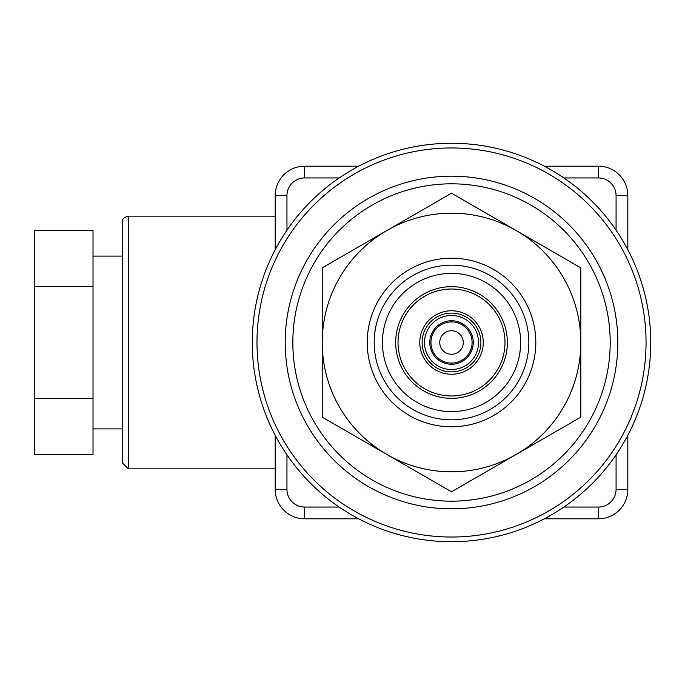 <?xml version="1.0" encoding="UTF-8"?>
<svg xmlns="http://www.w3.org/2000/svg" width="685" height="685" viewBox="0 0 685 685"><rect width="100%" height="100%" fill="white"/><g stroke="black" fill="none" stroke-linecap="round" stroke-linejoin="round"><path stroke-width="1.03" d="M34.25 454.472L34.25 230.528L93.023 230.528L93.023 454.472L34.25 454.472M34.25 398.49L93.023 398.49M34.25 286.51L93.023 286.51M93.023 256.104L122.409 256.104L122.409 428.896L93.023 428.896M128.283 468.857L128.283 216.143C124.011 217.291 122.05 219.251 122.409 222.017L122.409 462.983L128.283 468.857L275.207 468.857M275.207 435.275L275.207 489.424A29.386 29.386 0 0 0 304.594 518.81L358.743 518.81M358.743 166.19L304.594 166.19A29.386 29.386 0 0 0 275.207 195.576L275.207 249.725M627.828 249.725L627.828 195.576A29.386 29.386 0 0 0 598.442 166.19L544.292 166.19M544.292 518.81L598.442 518.81A29.386 29.386 0 0 0 627.828 489.424L627.828 435.275M650.75 342.5A199.232 199.232 0 0 1 351.902 515.043A199.232 199.232 0 0 1 351.902 169.957A199.232 199.232 0 0 1 650.75 342.5M617.836 342.5A166.318 166.318 0 0 1 368.359 486.538A166.318 166.318 0 0 1 368.359 198.462A166.318 166.318 0 0 1 617.836 342.5M292.837 342.5A158.68 158.68 0 0 0 530.858 479.92A158.68 158.68 0 0 0 530.858 205.08A158.68 158.68 0 0 0 292.837 342.5M322.224 342.5A129.294 129.294 0 0 0 386.871 454.472M451.518 321.933A20.567 20.567 0 0 1 469.336 352.784A20.567 20.567 0 0 1 433.708 352.784A20.567 20.567 0 0 1 451.518 321.933M451.518 320.751A21.749 21.749 0 0 1 470.347 353.374A21.749 21.749 0 0 1 432.689 353.374A21.749 21.749 0 0 1 451.518 320.751M451.518 315.468A27.032 27.032 0 0 1 474.928 356.02A27.032 27.032 0 0 1 428.108 356.02A27.032 27.032 0 0 1 451.518 315.468M451.518 313.113A29.386 29.386 0 0 1 476.965 357.193A29.386 29.386 0 0 1 426.07 357.193A29.386 29.386 0 0 1 451.518 313.113M451.518 354.256A11.756 11.756 0 0 0 463.274 342.5A11.756 11.756 0 0 0 451.518 330.744A11.756 11.756 0 0 0 439.761 342.5A11.756 11.756 0 0 0 451.518 354.256M451.518 289.019A53.481 53.481 0 0 1 497.832 369.241A53.481 53.481 0 0 1 405.203 369.241A53.481 53.481 0 0 1 451.518 289.019M451.518 286.673A55.828 55.828 0 0 1 499.87 370.414A55.828 55.828 0 0 1 403.165 370.414A55.828 55.828 0 0 1 451.518 286.673M451.518 273.401A69.099 69.099 0 0 1 511.361 377.05A69.099 69.099 0 0 1 391.683 377.05A69.099 69.099 0 0 1 451.518 273.401M451.518 265.172A77.328 77.328 0 0 1 518.485 381.16A77.328 77.328 0 0 1 384.55 381.16A77.328 77.328 0 0 1 451.518 265.172M580.812 417.148L580.812 344.778A129.311 129.311 0 0 1 518.134 453.333L580.812 417.148M580.812 267.852L518.134 231.667A129.311 129.311 0 0 1 580.812 340.222L580.812 267.852M451.518 193.204L388.84 229.389A129.311 129.311 0 0 1 514.195 229.389L451.518 193.204M322.224 267.852L322.224 340.222A129.311 129.311 0 0 1 384.901 231.667L322.224 267.852M514.195 229.389L518.134 231.667M384.901 231.667L388.84 229.389M518.134 453.333L514.195 455.611A129.311 129.311 0 0 1 388.84 455.611L384.901 453.333A129.311 129.311 0 0 1 322.224 344.778L322.224 340.222M580.812 340.222L580.812 344.778M388.84 455.611L451.518 491.796L514.195 455.611M322.224 344.778L322.224 417.148L384.901 453.333M598.442 518.81L598.442 507.054L563.832 507.054L598.442 507.054A17.63 17.63 0 0 0 616.072 489.424L616.072 454.814M598.442 166.19L598.442 177.946A17.63 17.63 0 0 1 616.072 195.576L616.072 230.186L616.072 195.576L627.828 195.576M304.594 518.81L304.594 507.054L339.203 507.054M275.207 489.424L286.964 489.424A17.63 17.63 0 0 0 304.594 507.054M339.203 177.946L304.594 177.946A17.63 17.63 0 0 0 286.964 195.576L275.207 195.576M286.964 454.814L286.964 489.424M286.964 195.576L286.964 230.186M304.594 177.946L304.594 166.19M598.442 177.946L563.832 177.946M627.828 489.424L616.072 489.424M646.049 342.5A194.531 194.531 0 0 1 354.256 510.967A194.531 194.531 0 0 1 354.256 174.033A194.531 194.531 0 0 1 646.049 342.5M451.518 310.767A31.733 31.733 0 0 1 479.003 358.366A31.733 31.733 0 0 1 424.032 358.366A31.733 31.733 0 0 1 451.518 310.767M451.518 258.211A84.289 84.289 0 0 1 524.513 384.645A84.289 84.289 0 0 1 378.522 384.645A84.289 84.289 0 0 1 451.518 258.211M128.283 216.143L275.207 216.143"/></g></svg>
